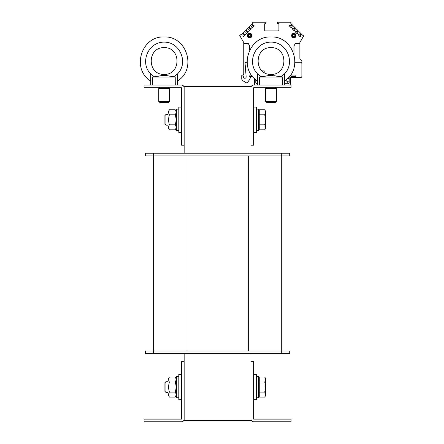 <?xml version="1.0" encoding="UTF-8"?>
<svg xmlns="http://www.w3.org/2000/svg" width="444" height="444" viewBox="0 0 444 444"><rect width="100%" height="100%" fill="white"/><g stroke="black" fill="none" stroke-linecap="round" stroke-linejoin="round"><path stroke-width="0.67" d="M184.155 353.652L184.155 361.671L181.485 361.671L181.485 419.125L144.067 419.125L144.067 421.8L181.479 421.8A2.675 2.675 0 0 0 184.155 419.125L184.155 420.462L250.965 420.462L250.965 419.125A2.675 2.675 0 0 0 253.641 421.8L291.053 421.8L291.053 419.125L253.641 419.125L253.641 361.671L250.965 361.671L250.965 419.125M250.965 87.746L250.965 145.199L253.641 145.199L253.641 87.74L291.053 87.74L291.053 85.07L253.641 85.07A2.675 2.675 0 0 0 250.965 87.746L250.965 86.408L184.155 86.408L184.155 87.746A2.675 2.675 0 0 0 181.479 85.07L144.067 85.07L144.067 87.74L181.479 87.74L181.485 145.199L184.155 145.199L184.155 153.219M250.965 145.199L250.965 153.219M250.965 353.652L250.965 361.671M153.424 350.982L145.404 350.982L145.404 353.652L153.424 353.652L153.424 350.982L289.716 350.982L289.716 353.652L153.424 353.652M153.624 155.888L153.624 350.982M281.701 153.219L281.701 155.888L145.404 155.888L145.404 153.219L289.716 153.219L289.716 155.888L281.701 155.888L281.701 353.652M184.155 419.125L184.155 361.671M184.155 145.199L184.155 87.746M181.485 107.115L178.81 107.115L178.81 132.506L181.485 132.506L178.81 132.506M181.485 374.364L178.81 374.364L178.81 399.75L181.485 399.75M256.31 132.506L253.641 132.506L256.31 132.506L256.31 107.115L253.641 107.115M253.641 399.75L256.31 399.75L256.31 374.364L253.641 374.364M176.673 130.503L178.81 130.503L176.673 130.503L176.673 109.124L178.81 109.124M178.81 376.368L176.673 376.368L176.673 397.746L178.81 397.746M258.447 130.503L256.31 130.503L258.447 130.503L258.447 109.124L256.31 109.124M256.31 397.746L258.447 397.746L258.447 376.368L256.31 376.368M165.939 125.158L167.987 125.158L165.939 125.158L165.939 114.469L164.913 115.49L164.913 124.131L165.939 125.158M264.757 109.785L265.534 111.128L265.534 112.288L264.757 109.785L259.252 109.785L259.252 114.796L264.757 114.796L265.534 112.288L265.534 119.813L264.757 114.796M265.534 128.499L264.757 129.842L265.534 127.334L265.534 128.499L264.757 129.842L259.252 129.842L259.252 114.796M264.757 124.825L265.534 119.813L265.534 127.334L264.757 124.825L259.252 124.825M258.447 127.428L259.252 127.428M164.913 382.739L164.913 391.38L165.939 392.402L165.939 381.712L164.913 382.739M165.939 392.402L167.987 392.402M264.757 377.028L265.534 378.371L265.534 379.537L264.757 377.028L259.252 377.028L259.252 382.045L264.757 382.045L265.534 379.537L265.534 387.057L264.757 382.045M264.757 397.086L265.534 394.577L265.534 395.743L264.757 397.086L259.252 397.086L259.252 382.045M264.757 392.074L265.534 387.057L265.534 394.577L264.757 392.074L259.252 392.074M258.447 394.677L259.252 394.677M167.987 127.361L167.987 112.26L169.419 109.785C168.37 111.455 168.37 113.126 169.419 114.796C168.37 118.143 168.37 121.484 169.419 124.825C168.37 126.496 168.37 128.172 169.419 129.842L167.987 127.361L169.419 129.842L175.241 129.842C176.285 128.172 176.285 126.496 175.241 124.825C176.285 121.484 176.285 118.143 175.241 114.796C176.285 113.126 176.285 111.455 175.241 109.785L169.419 109.785M176.673 127.361L175.241 129.842M169.419 114.796L175.241 114.796M169.419 124.825L175.241 124.825M167.987 394.605L167.987 379.509L169.419 377.028C168.37 378.699 168.37 380.369 169.419 382.045C168.37 385.386 168.37 388.728 169.419 392.074C168.37 393.745 168.37 395.415 169.419 397.086L167.987 394.605M176.673 394.605L175.241 397.086C176.285 395.415 176.285 393.745 175.241 392.074C176.285 388.728 176.285 385.386 175.241 382.045C176.285 380.369 176.285 378.699 175.241 377.028L169.419 377.028M169.419 382.045L175.241 382.045M169.419 392.074L175.241 392.074M169.419 397.086L175.241 397.086M251.476 75.047L249.095 75.047L249.095 76.385L252.508 76.385M257.648 83.733L257.115 83.733A1.338 1.338 0 0 1 255.777 82.395L255.777 79.631M289.183 76.773L289.183 82.395A1.338 1.338 0 0 1 287.845 83.733L284.371 83.733M289.183 85.07A1.338 1.338 0 0 0 290.52 83.733L290.52 77.722A1.338 1.338 0 0 1 291.858 76.385L295.865 76.385L295.865 75.047L290.548 75.047M254.44 78.455L254.44 83.733A1.338 1.338 0 0 0 255.777 85.07M300.544 77.589L291.425 77.589L300.544 77.589A1.338 1.338 0 0 0 301.876 76.251L301.876 63.625A1.338 1.338 0 0 0 300.544 62.288L295.027 62.288M293.995 53.929L293.995 45.915L295.31 43.579L293.995 45.915M277.556 22.866L277.556 22.866A0.666 0.666 0 0 1 278.227 22.2L290.52 22.2L291.297 22.977L290.82 23.449L291.486 24.109L290.914 25.336L289.549 25.669A0.333 0.333 0 0 0 289.549 26.141L291.153 27.75A0.333 0.333 0 0 0 291.625 27.75L291.958 26.379L293.184 25.808L294.411 27.04L293.845 28.266L292.474 28.599A0.333 0.333 0 0 0 292.474 29.071L294.083 30.675A0.333 0.333 0 0 0 294.555 30.675L294.883 29.304L296.115 28.738L297.341 29.97L296.775 31.197L295.404 31.524A0.333 0.333 0 0 0 295.404 32.001L297.014 33.605A0.333 0.333 0 0 0 297.486 33.605L297.813 32.234L299.045 31.668L300.272 32.895L299.706 34.127L298.335 34.454A0.333 0.333 0 0 0 298.335 34.926L299.939 36.536A0.333 0.333 0 0 0 300.41 36.536L300.743 35.165L301.97 34.599L302.636 35.259L303.108 34.787L303.879 35.564L299.872 42.507L299.872 43.579L295.31 43.579M277.556 23.138A0.4 0.4 0 0 0 277.961 23.538L278.493 23.538A0.4 0.4 0 0 1 278.893 23.937L278.893 30.22A0.666 0.666 0 0 1 278.227 30.886L265.395 30.886A0.666 0.666 0 0 1 264.729 30.22L264.729 23.937A0.4 0.4 0 0 1 265.129 23.538L265.667 23.538A0.4 0.4 0 0 0 266.067 23.138L266.067 22.866A0.666 0.666 0 0 0 265.395 22.2L253.102 22.2L252.331 22.977L252.803 23.449L252.142 24.109L252.708 25.336L254.079 25.669A0.333 0.333 0 0 1 254.079 26.141L252.47 27.75A0.333 0.333 0 0 1 251.998 27.75L251.476 26.19L252.519 25.147M249.628 50L249.628 45.915L248.313 43.579L243.75 43.579L243.75 42.507L239.743 35.564L240.52 34.787L240.992 35.259L241.653 34.599L242.879 35.165L243.212 36.536A0.333 0.333 0 0 0 243.684 36.536L245.288 34.926A0.333 0.333 0 0 0 245.288 34.454L243.917 34.127L243.351 32.895L244.583 31.668L245.81 32.234L246.143 33.605A0.333 0.333 0 0 0 246.614 33.605L248.218 32.001A0.333 0.333 0 0 0 248.218 31.524L246.847 31.197L246.281 29.97L247.508 28.738L248.74 29.304L249.067 30.675A0.333 0.333 0 0 0 249.539 30.675L251.149 29.071A0.333 0.333 0 0 0 251.149 28.599L249.778 28.266L249.212 27.04L250.438 25.808L251.476 26.19M246.992 62.288L246.426 62.288A1.338 1.338 0 0 0 245.088 63.625L246.148 76.801A1.338 1.338 0 0 1 243.523 77.267L243.029 75.413A0.4 0.4 0 0 0 242.64 75.114L242.346 75.114A0.599 0.599 0 0 0 241.747 75.719L241.747 78.566A2.675 2.675 0 0 0 243.084 80.88L246.326 82.756A0.666 0.666 0 0 0 247.125 82.656A13.364 13.364 0 0 0 250.743 76.662L249.095 76.518M250.832 74.109L250.832 74.897L249.095 75.047M262.021 70.907L264.197 70.907L264.197 72.511L264.197 70.907L262.021 70.907L264.197 70.907L264.197 72.511L264.197 70.907L262.021 70.907L264.197 70.907L264.197 72.511L264.197 70.907L262.021 70.907L264.197 70.907L264.197 72.511L264.197 70.907L262.021 70.907M286.857 83L284.371 83L286.857 83A1.338 1.338 0 0 0 288.195 81.663L288.195 81.663M286.191 80.997L286.191 79.676L286.191 80.997L286.191 79.676L286.191 80.997L286.191 79.676L286.191 80.997L286.191 79.676L286.191 80.997L288.195 81.53M291.425 77.589L290.52 77.828L291.425 77.589M289.183 78.188L287.335 78.682L289.183 78.188M296.098 35.564A2.237 2.237 0 0 0 292.74 33.622A2.237 2.237 0 0 0 292.74 37.501A2.237 2.237 0 0 0 296.098 35.564M252.003 35.564A2.237 2.237 0 0 1 248.646 37.501A2.237 2.237 0 0 1 248.646 33.622A2.237 2.237 0 0 1 252.003 35.564M295.698 35.564A1.837 1.837 0 0 0 292.94 33.972A1.837 1.837 0 0 0 292.94 37.152A1.837 1.837 0 0 0 295.698 35.564M295.532 35.564A1.671 1.671 0 0 1 293.023 37.007A1.671 1.671 0 0 1 293.023 34.116A1.671 1.671 0 0 1 295.532 35.564M251.604 35.564A1.837 1.837 0 0 1 249.767 37.401A1.837 1.837 0 0 1 247.924 35.564A1.837 1.837 0 0 1 249.767 33.727A1.837 1.837 0 0 1 251.604 35.564M251.432 35.564A1.671 1.671 0 0 1 249.767 37.235A1.671 1.671 0 0 1 248.096 35.564A1.671 1.671 0 0 1 249.767 33.894A1.671 1.671 0 0 1 251.432 35.564M299.872 43.579L299.872 58.591A1.338 1.338 0 0 0 300.782 59.857A1.604 1.604 0 0 1 301.876 61.377L301.876 76.251M300.272 32.895L301.97 34.599M291.486 24.109L293.184 25.808M294.411 27.04L296.115 28.738M297.341 29.97L299.045 31.668M299.894 33.938L300.932 34.976M296.964 31.008L298.002 32.046M294.033 28.077L295.077 29.115M291.109 25.147L292.146 26.19M250.438 25.808L252.142 24.109M241.653 34.599L243.351 32.895M244.583 31.668L246.281 29.97M247.508 28.738L249.212 27.04M248.551 29.115L249.589 28.077M245.621 32.046L246.659 31.008M242.69 34.976L243.728 33.938M243.75 43.579L243.75 73.776A1.338 1.338 0 0 1 242.413 75.114A1.338 1.338 0 0 0 243.75 73.776A1.338 1.338 0 0 1 242.413 75.114A1.338 1.338 0 0 0 243.75 73.776A1.338 1.338 0 0 1 242.413 75.114A1.338 1.338 0 0 0 243.75 73.776A1.338 1.338 0 0 1 242.413 75.114A1.338 1.338 0 0 0 243.75 73.776M248.313 43.579L249.628 45.915M290.52 22.2L288.717 22.2M278.893 23.937A0.4 0.4 0 0 0 278.493 23.538L277.961 23.538L278.493 23.538A0.4 0.4 0 0 1 278.893 23.937A0.4 0.4 0 0 0 278.493 23.538L277.961 23.538L278.493 23.538A0.4 0.4 0 0 1 278.893 23.937A0.4 0.4 0 0 0 278.493 23.538L277.961 23.538L278.493 23.538A0.4 0.4 0 0 1 278.893 23.937A0.4 0.4 0 0 0 278.493 23.538L277.961 23.538M278.227 30.886A0.666 0.666 0 0 0 278.893 30.22A0.666 0.666 0 0 1 278.227 30.886A0.666 0.666 0 0 0 278.893 30.22A0.666 0.666 0 0 1 278.227 30.886A0.666 0.666 0 0 0 278.893 30.22A0.666 0.666 0 0 1 278.227 30.886A0.666 0.666 0 0 0 278.893 30.22M265.395 30.886A0.666 0.666 0 0 1 264.729 30.22A0.666 0.666 0 0 0 265.395 30.886A0.666 0.666 0 0 1 264.729 30.22A0.666 0.666 0 0 0 265.395 30.886A0.666 0.666 0 0 1 264.729 30.22A0.666 0.666 0 0 0 265.395 30.886A0.666 0.666 0 0 1 264.729 30.22M264.729 23.937A0.4 0.4 0 0 1 265.129 23.538A0.4 0.4 0 0 0 264.729 23.937A0.4 0.4 0 0 1 265.129 23.538A0.4 0.4 0 0 0 264.729 23.937A0.4 0.4 0 0 1 265.129 23.538A0.4 0.4 0 0 0 264.729 23.937A0.4 0.4 0 0 1 265.129 23.538L265.667 23.538M241.747 78.566L241.747 75.719M246.326 82.756L243.084 80.88M300.782 59.857A1.338 1.338 0 0 1 299.872 58.591M265.667 101.415L266.689 102.442L275.33 102.442L276.357 101.415L265.667 101.415L265.667 88.412L266.333 87.252M276.357 101.415L276.357 88.412L265.667 88.412M259.44 85.07L259.296 77.051L271.007 75.391L280.858 76.757L274.009 75.663M284.371 85.07L284.371 73.943L280.858 76.757L282.723 77.051L282.584 85.07M282.723 77.051L259.296 77.051M268.959 75.535L261.166 76.757L257.648 73.943L257.648 85.07M271.09 75.391L271.007 74.381C253.846 75.019 253.846 47.009 271.012 47.658C288.173 47.009 288.173 75.019 271.012 74.381L271.007 75.391M284.371 73.943C295.732 62.859 286.88 41.786 271.012 42.141C255.139 41.786 246.287 62.859 257.648 73.943L257.648 81.019C238.028 69.242 248.157 35.859 271.012 36.963C293.867 35.859 303.99 69.242 284.371 81.019M271.012 47.658C253.846 47.009 253.846 75.019 271.007 74.381M158.769 101.415L159.79 102.442L168.431 102.442L169.458 101.415L158.769 101.415L158.769 88.412L159.435 87.252M169.458 101.415L169.458 88.412L158.769 88.412M152.542 85.07L152.397 77.051L164.108 75.391L173.959 76.757L166.161 75.535M177.472 85.07L177.472 73.943L173.959 76.757L175.824 77.051L175.685 85.07M175.824 77.051L152.397 77.051M162.06 75.535L154.268 76.757L150.749 73.943L150.749 85.07M164.108 75.391L164.108 74.381C146.947 75.019 146.947 47.009 164.114 47.658C181.274 47.009 181.274 75.019 164.114 74.381L164.108 75.391M177.472 73.943C188.833 62.859 179.981 41.786 164.114 42.141C148.241 41.786 139.388 62.859 150.749 73.943L150.749 81.019C131.13 69.242 141.259 35.859 164.114 36.963C186.968 35.859 197.092 69.242 177.472 81.019M164.114 47.658C146.947 47.009 146.947 75.019 164.108 74.381M187.029 155.888L187.029 350.982M248.296 155.888L248.296 350.982M153.424 153.219L153.424 155.888M294.86 35.564A1.005 1.005 0 0 1 293.356 36.43A1.005 1.005 0 0 1 293.356 34.693A1.005 1.005 0 0 1 294.86 35.564M248.762 35.564A1.005 1.005 0 0 1 250.266 34.693A1.005 1.005 0 0 1 250.266 36.43A1.005 1.005 0 0 1 248.762 35.564M167.987 114.469L165.939 114.469M259.252 112.193L258.447 112.193M167.987 381.712L165.939 381.712M259.252 379.442L258.447 379.442M176.673 112.26L175.241 109.785M176.673 379.509L175.241 377.028M276.357 88.412L275.685 87.252M169.458 88.412L168.787 87.252"/></g></svg>
